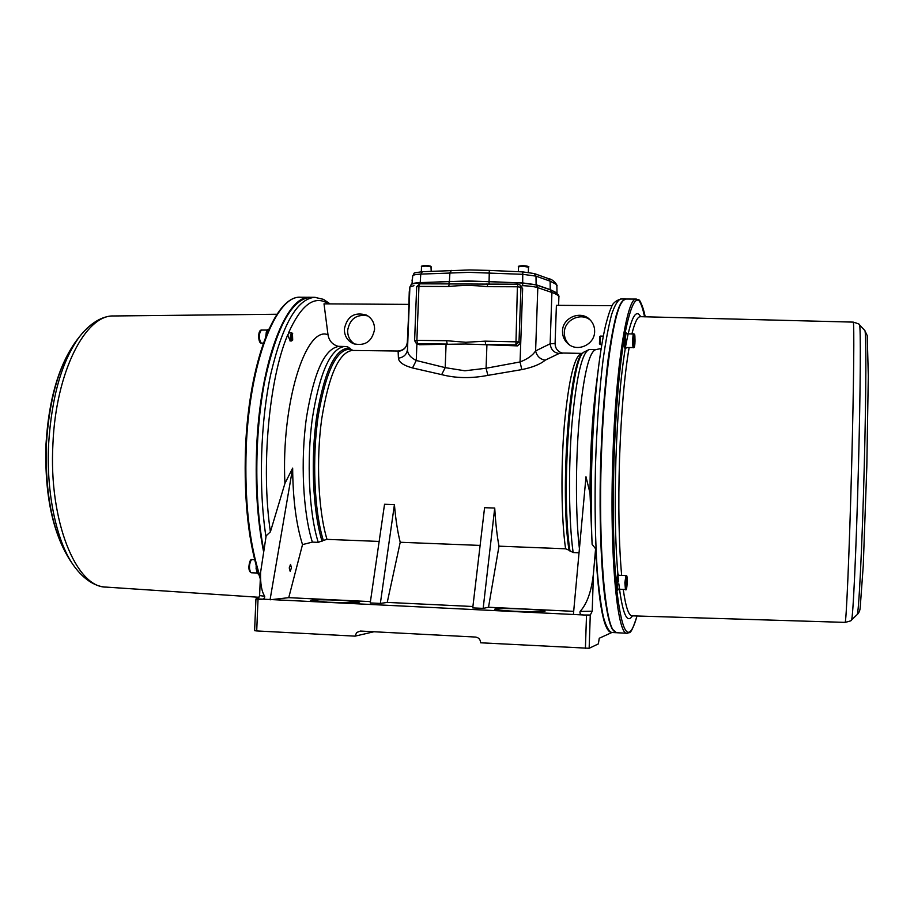 <?xml version="1.0" encoding="UTF-8"?>
<svg xmlns="http://www.w3.org/2000/svg" width="914" height="914" viewBox="0 0 914 914"><rect width="100%" height="100%" fill="white"/><g stroke="black" fill="none" stroke-linecap="round" stroke-linejoin="round"><path stroke-width="1.37" d="M379.15 541.431L326.926 539.363L323.328 540.437C314.142 510.698 311.903 457.731 318.335 415.093C326.195 370.307 337.049 348.348 350.885 349.194L352.861 350.439M256.183 568.234L256.149 565.572M263.461 551.119C257.462 520.717 255.177 486.545 256.617 448.603C259.782 362.55 286.151 294.936 310.097 297.301L310.577 297.301M292.686 340.077L292.194 340.248C290.903 337.506 290.995 335.278 292.469 333.587L292.686 340.077L291.497 340.933C289.978 337.952 290.035 335.255 291.669 332.856L292.354 333.461M289.155 332.856L287.704 334.901L290.184 340.922M344.578 346.497L347.708 346.84L350.885 349.194M344.212 346.509C330.285 348.954 319.683 372.821 312.394 418.121C306.441 461.136 309.023 512.971 318.243 542.356L323.328 540.437M315.193 297.324L314.793 297.324C297.256 298.649 282.575 324.264 270.75 374.157C260.353 422.679 258.433 487.596 265.963 536.872C258.433 487.596 260.353 422.679 270.75 374.157C282.575 324.264 297.256 298.649 314.793 297.324L323.465 299.346L330.057 303.882M287.704 334.901C269.024 378.567 260.856 467.557 270.395 531.845L266.157 535.787L260.581 572.472C260.262 583.646 261.644 591.587 264.729 596.294C264.717 598.624 263.163 599.63 260.09 599.31L258.034 599.207L256.708 630.934L254.606 630.671L255.931 599.001L258.034 599.207M413.962 285.705L409.906 286.893L409.289 291.566M550.194 289.772L551.919 292.491L537.809 287.67C534.656 286.665 529.629 285.991 522.751 285.659L521.403 286.139M310.954 297.301L310.554 297.301C291.92 298.912 276.668 326.766 264.797 380.864C254.549 433.236 254.161 501.695 263.689 549.828M289.235 567.925L290.172 571.33L291.463 567.8L290.526 564.395L289.235 567.925M596.054 386.611L595.951 387.41C592.055 418.955 590.078 454.201 590.01 493.126L585.988 476.788L573.398 614.482L584.263 615.008C580.87 615.031 579.487 613.831 580.104 611.42C587.108 603.777 591.564 591.072 593.46 573.307L595.597 548.754C598.476 602.76 603.628 630.649 611.078 632.431L611.672 632.477C608.747 631.346 606.005 626.227 603.423 617.11C601.001 605.696 598.978 590.661 597.356 572.015C595.231 540.985 594.603 505.579 595.471 465.82C596.762 426.05 599.31 390.632 603.114 359.579C605.765 340.922 608.598 325.864 611.637 314.427C614.711 305.299 617.738 300.146 620.72 298.992L620.892 298.992M522.648 288.664L519.94 284.917L522.648 288.664L520.729 342.99L517.484 345.88L465.832 344.007L419.423 344.715L417.092 343.858M412.065 284.094C412.808 283.329 415.516 282.826 420.223 282.597L468.596 280.952L522.682 282.94L536.107 284.745L550.228 289.612L556.032 292.514M580.104 611.42L592.203 611.215L590.261 615.122L589.153 648.289L598.373 643.879L599.253 638.246L611.9 632.488M373.906 631.757L355.066 636.144L256.708 630.934M625.679 299.038L625.347 299.015C622.434 300.18 619.464 305.322 616.447 314.462C613.477 325.91 610.689 340.968 608.084 359.648C604.348 390.724 601.835 426.164 600.544 465.957C599.276 517.964 600.978 566.988 604.897 598.259C607.022 612.391 609.421 622.594 612.094 628.866L616.459 632.705M255.931 599.001L258.776 597.562L259.61 595.574L264.729 596.294M589.153 648.289L480.627 642.793C480.433 639.469 478.719 637.549 475.509 637.058L360.424 631.048L356.654 632.499L355.066 636.144M590.01 493.126L592.112 544.321L595.597 548.754M487.699 284.105L449.3 283.934L448.614 286.516L418.943 286.402L416.887 340.374L446.592 340.705L465.786 342.282L485.185 341.151L485.688 344.532L515.907 344.898L517.393 286.779L487.151 286.665C474.32 285.179 461.479 285.122 448.614 286.516M270.395 531.845L284.928 483.426C281.032 403.394 305.779 325.293 328 334.764C329.074 340.819 332.468 344.669 338.18 346.315L338.5 346.395M573.398 614.482L256.857 598.864M292.651 468.105C292.88 498.998 296.17 524.499 302.511 544.595L288.744 597.665L270.053 599.79L292.651 468.105L284.928 483.426M524.362 609.055C506.95 608.336 497.056 608.381 494.68 609.204C495.548 609.912 502.392 610.609 515.188 611.283C532.839 612.014 542.79 611.969 545.041 611.146C544.036 610.415 537.146 609.718 524.362 609.055M342.133 600.315C323.899 599.584 313.319 599.63 310.394 600.464L327.703 602.212C346.2 602.954 356.837 602.909 359.602 602.075L342.133 600.315M585.406 648.334L586.514 615.122L584.263 615.008L590.57 615.019M569.022 550.194L565.595 548.8C561.31 519.369 560.739 467.374 564.395 424.382C568.771 379.116 574.506 355.455 581.612 353.387L582.606 353.272C569.399 360.756 559.802 492.806 569.022 550.194L573.147 552.547L579.042 552.776M589.473 349.525L589.21 349.536C582.081 352.05 576.323 376.831 571.936 423.868C568.279 468.539 568.851 522.294 573.147 552.547M409.255 291.966L407.507 349.308C407.358 353.729 410.272 357.454 416.258 360.493L445.198 367.634L464.849 370.787L486.077 368.251L520.055 361.955C527.515 359.076 532.702 355.397 535.604 350.93C536.884 356.14 540.071 359.236 545.167 360.196C540.368 364.263 532.576 367.394 521.803 369.61L487.893 375.368C471.396 378.556 455.983 378.305 441.668 374.626L412.511 367.954C403.508 365.463 398.812 362.195 398.424 358.162L398.116 351.022M302.511 544.595L312.359 542.116L318.243 542.356M408.775 304.385L324.013 303.848L328 334.764M355.112 344.315C350.096 341.208 347.594 336.592 347.617 330.468C349.822 318.803 356.551 313.936 367.794 315.867M344.349 329.04C347.092 316.335 354.449 311.685 366.423 315.09C371.849 318.118 374.569 322.871 374.58 329.337C372.078 341.619 364.983 346.395 353.307 343.675C347.377 340.773 344.395 335.895 344.349 329.04M612.266 305.687L556.398 305.333L555.084 343.493C555.221 348.325 557.563 351.502 562.099 353.021L562.418 353.101M558.591 305.345L558.877 297.267C559.619 295.199 556.74 292.709 550.228 289.784L536.095 284.917L537.809 287.67L535.604 350.93L550.148 343.778L555.084 343.493M569.559 344.932C566.017 341.642 564.269 337.552 564.338 332.65C564.224 319.889 581.03 311.891 590.501 320.277M562.51 331.199C562.361 317.718 580.71 309.915 589.884 319.637C593.117 322.893 594.706 326.858 594.637 331.519C594.74 344.338 577.968 352.37 568.439 344.121C564.441 340.785 562.464 336.478 562.51 331.199M394.425 504.608L384.543 504.265L370.227 602.943L380.35 603.434L387.239 602.395L400.218 542.265C397.59 531.822 395.659 519.278 394.425 504.608L380.35 603.434M288.744 597.665L370.421 601.595M483.163 608.381L472.744 607.89L484.569 507.704L494.725 508.047L483.163 608.381L488.522 607.262L498.987 546.172L565.595 548.8M472.904 606.508L387.239 602.395M573.684 611.34L488.522 607.262M494.725 508.047C495.594 522.911 497.01 535.615 498.987 546.172M562.807 353.147L559.105 353.478L545.167 360.196M558.877 297.267C558.911 295.702 556.592 294.102 551.919 292.491L550.148 343.778C550.879 349.525 553.861 352.758 559.105 353.478M487.87 284.105L517.975 284.185L517.393 286.779L520.946 287.259L519.015 341.893L520.729 342.99L520.055 361.955L521.803 369.61M486.934 344.589L486.077 368.251L487.893 375.368M446.078 344.098L445.198 367.634L441.668 374.626M416.898 343.721L416.258 360.493L412.511 367.954M397.761 351.387C403.405 350.827 406.593 347.731 407.336 342.122L409.883 287.156L407.507 349.308C406.833 354.415 403.805 357.363 398.424 358.162M400.218 542.265L480.124 545.418M414.705 340.694L416.887 340.374L417.515 343.733L447.175 344.075L446.592 340.705M486.008 284.037L487.779 284.071L487.151 286.665M586.514 615.122L590.261 615.122M258.354 574.095L257.2 573.318L256.069 568.302M258.205 572.61L257.839 573.432L258.171 572.53M258.651 574.026L258.034 573.444M257.977 573.352L257.211 571.376M257.177 571.227L256.845 568.337M265.768 336.558L266.282 332.547M266.214 332.376L267.071 330.183M261.712 330.057L267.059 330.068L268.922 329.074M267.973 331.222L267.562 330.183L267.996 331.165M266.66 334.33L266.945 332.547M266.979 332.388L267.756 330.183M267.813 330.08L268.83 329.109M616.242 584.035L617.476 574.163M617.156 583.932L617.784 589.142L625.45 589.484L624.868 582.732L625.941 575.591L618.287 575.26L618.298 574.198L617.019 584.206L617.636 575.055L618.298 574.186L618.778 575.283M626.113 333.759L625.713 332.685L626.49 333.713M626.239 347.514L625.85 348.52L625.21 348.12L624.719 343.196L624.936 336.306L625.93 332.685M624.97 348.531L624.251 346.212M625.953 332.662L625.05 342.75L625.85 348.52M600.429 336.124L600.281 344.532M614.151 631.231L613.831 630.877C604.428 623.359 597.779 545.361 600.864 457.925C603.411 376.305 613.625 308.384 622.788 300.877L622.96 300.717M626.01 299.027L623.291 300.375C614.117 307.881 603.891 376.008 601.332 457.914C598.247 545.647 604.897 623.896 614.311 631.403L616.79 632.739L627.095 633.253M645.261 316.838C639.446 290.161 632.762 295.428 625.176 332.639L626.021 332.65M624.239 346.063L624.216 339.654M624.102 339.437L624.342 336.306M616.927 590.17L616.162 584.172M599.687 336.843L599.447 343.801L600.155 344.532M624.673 333.701L625.29 332.685M624.319 336.124L624.65 333.816M634.762 341.139L634.042 343.664L634.247 337.3L634.762 341.139L633.962 341.128M625.53 333.713L625.564 334.673M625.553 334.73L625.507 333.827M625.165 336.135L625.256 336.786M625.245 336.889L625.153 336.306M625.085 346.075L625.199 345.389M625.199 345.469L625.096 346.223M625.816 348.542L625.839 347.514M626.673 578.859L626.433 586.285L626.673 578.859M617.567 590.204L617.019 584.206M626.273 580.596L626.981 580.63M626.113 584.309L626.867 584.343M618.264 589.164L617.784 590.216M617.453 577.191L617.521 577.911M617.51 578.002L617.43 577.362M617.099 587.222L617.224 586.605M617.236 586.697L617.11 587.382M617.361 589.439L617.453 588.502M617.464 588.547L617.373 589.53M407.336 342.03C406.936 347.286 403.839 350.279 398.036 351.022L352.221 350.439C338.945 352.37 328.777 375.186 321.717 418.898C315.936 460.416 318.278 510.709 327.006 539.374M263.323 343.161L260.924 343.047C258.319 343.036 257.44 330.194 261.438 330.011C258.651 333.907 258.559 338.271 261.164 343.093L261.667 343.093M252.093 559.574C250.676 559.951 249.808 562.19 249.488 566.292C249.442 570.199 250.093 572.358 251.407 572.77C249.533 572.061 248.711 569.89 248.939 566.246C249.545 561.219 250.596 558.991 252.093 559.574L254.618 559.688M248.996 566.234L250.904 560.453M300.923 297.244L300.523 297.244C276.165 294.891 249.385 362.401 246.197 448.317C244.495 500.518 249.214 543.579 260.364 577.511M114.113 315.97L113.656 315.97C85.47 314.53 55.811 371.975 52.921 444.033C48.579 520.809 76.182 587.908 106.287 587.108L259.005 597.288M105.853 587.085C97.969 586.868 85.47 582.184 73.36 565.126C56.451 541.179 46.123 492.84 48.625 444.033C51.664 396.63 61.969 360.824 79.564 336.603C92.885 319.74 105.578 315.776 113.656 315.97L276.988 314.245M76.57 340.488L76.17 341.002C59.216 364.355 49.287 398.755 46.386 444.204C44.969 494.817 52.921 533.593 70.218 560.511L72.96 564.532M528.326 272.349L528.509 267.174L522.557 266.203L518.501 266.865C517.678 266.294 519.061 265.905 522.671 265.688C526.361 265.814 528.052 266.157 527.778 266.728M519.255 266.465L522.648 265.7M431.374 267.105L431.225 266.899C427.318 265.94 424.073 265.871 421.514 266.705C419.994 265.437 429.42 265.231 430.985 266.408L431.214 271.298M349.936 348.154C335.929 347.24 324.938 369.405 316.987 414.659C310.463 457.754 312.759 511.292 322.082 541.294M328.423 303.871L325.407 302.111C312.691 296.273 300.386 306.556 288.504 332.959M548.423 278.61L548.469 278.633C554.215 279.387 558.248 286.768 556.877 285.922L555.941 284.185L550.114 281.158L535.992 276.131L522.945 274.326L469.008 272.349L420.76 274.109L422.337 271.755M592.203 611.215L593.46 573.307M517.484 345.88L515.907 344.898L519.015 341.893L485.185 341.151M451.459 270.384L449.928 272.749L449.391 281.318M412.1 280.461L412.762 275.708C415.676 272.292 410.443 273.537 422.074 271.721L469.647 269.95L489.298 270.407L489.093 281.443M522.774 271.949L522.682 282.94M489.298 270.407L522.819 271.904L534.313 273.56L535.992 276.131L536.107 284.745M534.313 273.56L548.469 278.633L550.114 281.158L550.228 289.612M412.762 275.708L412.054 280.884M420.223 282.597L420.76 274.109C415.733 274.383 413.059 274.954 412.74 275.834L411.986 284.14M592.112 544.321C589.621 488.636 592.489 413.551 598.91 364.355L599.915 356.837M522.751 285.659L522.591 283.089M489.116 284.083L489.047 281.569L522.625 283.054L536.095 284.917M448.317 283.934L449.871 281.478M419.377 283.854L420.703 282.746M582.709 353.158L583.669 352.221C570.382 359.693 560.705 493.263 570.005 551.165M579.419 548.686C575.603 517.05 575.432 463.901 579.133 420.634C583.509 375.243 589.084 351.559 595.859 349.605L595.985 349.605M339.128 346.429L338.866 346.429C324.744 348.417 313.948 372.089 306.487 417.435C300.386 460.507 302.98 512.628 312.359 542.116M562.099 353.021L581.738 353.387M419.789 283.866L418.943 286.402L416.67 286.733L414.613 340.614L416.293 343.436L419.423 344.715M465.786 342.282L465.832 344.007M517.975 284.185L519.94 284.917L517.975 284.185M419.24 344.555L416.373 343.47M422.268 266.317C423.673 265.403 426.484 265.403 430.677 266.317M250.299 571.798L248.996 566.257M260.284 342.213C258.239 338.42 258.251 334.661 260.307 330.914M627.255 582.412C627.038 574.689 626.558 574.803 625.827 582.744C626.056 590.455 626.536 590.341 627.255 582.412M625.759 347.514L633.276 347.56C632.317 346.966 632.659 333.439 633.619 333.781L633.722 333.839M634.156 346.726C635.161 343.63 635.287 339.62 634.544 334.684C633.676 333.439 633.265 346.12 634.156 346.726M637.035 615.99C630.352 636.852 629.826 631.551 627.244 633.265C617.27 636.544 609.432 554.741 612.826 458.222C615.602 367.725 627.107 296.627 636.327 299.084L636.441 299.084M639.046 300.74C641.08 303.425 642.908 308.783 644.541 316.827M624.136 338.648C619.155 369.587 615.796 409.472 614.059 458.302C612.586 507.304 613.294 549.006 616.173 583.406M629.14 347.548C624.376 375.608 621.166 412.842 619.509 459.251C618.138 505.339 618.858 544.058 621.657 575.409M623.234 589.393C625.724 607.01 628.672 615.83 632.088 615.842L631.723 615.865M632.442 615.853C627.015 624.388 622.48 613.694 618.824 583.76M618.629 581.967C615.362 549.725 614.459 508.744 615.91 459.011C617.51 413.871 620.617 377.059 625.245 348.565M632.088 615.842L845.039 622.377C846.17 625.713 849.392 552.205 851.654 465.729C853.813 384.588 854.396 320.06 853.185 322.116L853.162 322.116C858.166 323.545 860.268 324.47 859.468 324.881L859.468 324.881C860.862 324.367 860.542 387.513 858.463 466.037C856.292 549.782 852.888 621.657 851.448 619.978L857.058 614.711C858.692 616.036 862.199 546.812 864.256 466.46C866.255 391.101 866.346 330.24 864.781 330.457L864.758 330.434M640.348 316.724L640.211 316.712C637.515 316.735 634.762 322.425 631.951 333.77M625.484 347.114C630.74 318.118 635.813 307.995 640.703 316.724M616.801 590.136C622.343 635.71 629.072 644.324 637.001 615.99M260.307 578.928C248.722 544.984 243.787 501.455 245.512 448.328C248.848 362.732 275.011 295.325 300.523 297.244L310.097 297.301M70.218 560.511C52.521 532.782 44.443 494.04 45.997 444.284C48.716 399.555 58.77 365.12 76.17 341.002L79.564 336.603M291.646 340.968L289.989 340.945M292.697 333.759L292.114 333.084M518.329 271.709L518.501 266.865M556.877 285.922L557.014 293.303M611.672 632.477L616.127 632.705M596.065 386.508L598.91 364.355C600.944 348.874 603.171 335.884 605.594 325.384C609.592 310.223 610.735 309.012 611.317 307.561C612.311 303.631 615.453 300.775 620.72 298.992L625.347 299.015M310.554 297.301L314.793 297.324M260.581 572.472L259.61 595.574M409.906 286.893C412.979 283.42 407.267 284.562 420.451 282.712L449.619 281.443L489.047 281.569M589.347 349.525L595.859 349.605L601.161 348.508M589.21 349.536L583.669 352.221M338.18 346.315L344.509 346.497M416.67 286.733L419.675 283.831L451.253 283.911M421.32 271.766L421.514 266.705M522.671 265.688C527.881 266.134 529.823 266.625 528.509 267.174M291.669 332.856L288.938 332.822M257.028 573.021L251.407 572.77M617.498 574.152L618.298 574.186M625.941 575.591C626.901 574.769 627.347 577.042 627.267 582.401C626.833 588.616 626.227 590.97 625.45 589.484M624.902 348.565L625.736 348.577M633.379 347.606C634.03 348.314 634.544 347.057 634.899 343.824C635.093 337.289 634.91 334.056 634.339 334.113L626.01 333.713M600.224 344.555L601.789 344.578M645.284 316.85C639.092 293.92 638.863 301.46 636.327 299.084L625.85 299.027M859.468 324.881L864.781 330.457L867.26 335.701L868.3 376.168L866.815 466.803L863.262 565.503L860.165 608.027C859.914 610.746 858.897 612.963 857.092 614.676M853.185 322.116L639.949 316.655M845.039 622.377C850.089 621.234 852.225 620.446 851.448 619.978M599.561 336.855L600.281 336.135M600.361 336.089L603.309 336.124M616.893 590.181L617.75 590.216"/></g></svg>
